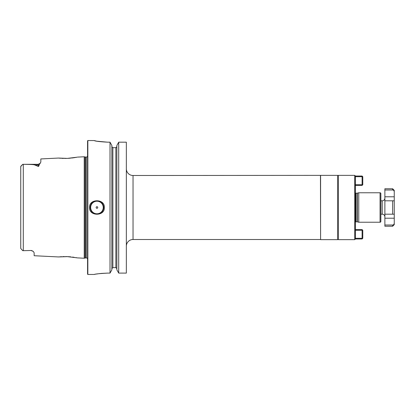 <?xml version="1.0" encoding="UTF-8"?>
<svg xmlns="http://www.w3.org/2000/svg" width="415" height="415" viewBox="0 0 415 415"><rect width="100%" height="100%" fill="white"/><g stroke="black" fill="none" stroke-linecap="round" stroke-linejoin="round"><path stroke-width="0.62" d="M354.841 238.973L362.108 238.973L362.445 238.635L362.108 238.303L355.365 238.303L354.841 238.973L355.411 238.251L355.365 176.697L362.108 176.697L362.108 184.732L355.411 184.732M358.762 222.233L380.057 222.233A0.804 0.804 0 0 0 380.856 221.428L380.856 193.572A0.804 0.804 0 0 0 380.057 192.768L358.762 192.768L358.762 222.233L357.362 221.859A0.804 0.804 0 0 0 357.154 221.828L355.951 221.828A0.804 0.804 0 0 0 355.411 222.035M358.762 192.768L357.362 193.141A0.804 0.804 0 0 1 357.154 193.172L355.951 193.172A0.804 0.804 0 0 1 355.411 192.965M382.199 214.197L382.199 200.803L380.856 200.803L380.856 198.126L380.856 216.874L380.856 214.197L382.199 214.197A2.677 2.677 0 0 1 384.876 216.874M382.199 200.803A2.677 2.677 0 0 0 384.876 198.126M384.876 189.987L384.876 188.752L392.642 188.752L394.25 190.361L394.25 196.788L384.876 196.788L384.876 189.987L392.642 189.987C393.545 190.008 394.079 190.584 394.25 191.72M392.642 226.248L394.25 224.64L394.25 223.28C394.079 224.416 393.545 224.992 392.642 225.013L392.642 226.248L384.876 226.248L384.876 196.788M394.25 223.28L394.25 214.197L384.876 214.197M394.25 214.197L394.25 200.803L384.876 200.803M392.642 225.013L384.876 225.013M394.25 200.803L394.25 196.788M362.108 184.732L362.445 185.069L362.108 185.401L355.411 185.401M355.411 176.027L354.742 175.358L338.272 175.358L338.002 175.628L338.002 239.372L337.737 239.642L337.737 175.358L133.039 175.493A6.697 6.697 0 0 1 126.347 168.796M355.411 238.973L354.742 239.642L354.742 175.358M354.841 176.027L355.365 176.697L354.841 176.027L362.108 176.027L362.445 176.365L362.108 176.697M354.742 239.642L338.272 239.642L338.272 175.358M338.272 239.642L338.002 239.372M338.002 175.628L337.737 175.358M337.737 239.642L320.593 239.642L320.593 175.358M320.593 239.642L320.463 175.493M320.463 239.507L133.039 239.507A6.697 6.697 0 0 0 126.347 246.204M126.347 142.179L126.347 273.106L118.711 273.106L116.869 269.854L118.711 273.106L118.711 142.179L126.347 142.179L118.711 142.179L116.869 145.447L118.711 142.179M94.853 274.331L94.205 274.46C95.009 274.014 99.47 273.563 107.594 273.106L110.011 273.106L111.848 269.854L110.011 273.106L110.011 142.179L111.848 145.447L110.011 142.179L107.594 142.179C99.486 141.707 95.019 141.167 94.205 140.555L96.545 141.136M111.848 268.661L112.854 267.628L112.854 147.683L111.848 146.651M116.869 146.651L115.868 147.683L115.868 267.628L112.854 267.628L115.868 267.628L116.869 268.661M107.594 273.106L101.115 273.428M100.331 273.506L96.462 274.045M95.824 274.154L95.507 274.211M94.205 274.46L87.845 274.46L87.845 140.54L94.205 140.555M96.866 141.199L107.594 142.179M115.868 147.683L112.854 147.683M116.869 269.854L116.869 145.447M111.848 145.447L111.848 269.854M104.315 207.5C105.021 216.454 88.877 216.454 89.583 207.5C88.877 198.546 105.021 198.546 104.315 207.5M90.252 207.5A6.697 6.697 0 0 1 96.949 200.803A6.697 6.697 0 0 1 103.646 207.5A6.697 6.697 0 0 1 96.949 214.197A6.697 6.697 0 0 1 90.252 207.5M90.657 207.5A6.292 6.292 0 0 1 96.949 201.208A6.292 6.292 0 0 1 103.242 207.5A6.292 6.292 0 0 1 96.949 213.792A6.292 6.292 0 0 1 90.657 207.5M96.145 207.5A0.804 0.804 0 0 1 96.949 206.696A0.804 0.804 0 0 1 97.753 207.5A0.804 0.804 0 0 1 96.949 208.304A0.804 0.804 0 0 1 96.145 207.5M87.845 140.54L87.575 140.81L87.575 274.19L87.845 274.46M87.575 156.279A1.338 1.338 0 0 1 86.372 157.036L85.402 157.036A1.338 1.338 0 0 1 85.059 156.989L84.229 156.766L84.229 258.234L77.455 257.891L67.163 256.615M87.575 258.721A1.338 1.338 0 0 0 86.372 257.964L85.402 257.964A1.338 1.338 0 0 0 85.059 258.011L84.229 258.234M67.189 158.385L58.468 158.058L40.836 158.94L40.836 162.068L39.212 164.833C38.88 166.125 38.533 166.643 38.159 166.389L34.891 165.025L38.159 165.025L38.159 166.389M58.468 158.058L58.93 158.11M59.138 158.131L60.72 158.271M61.69 158.333L63.542 158.406M64.564 158.426L67.09 158.39M67.795 158.359L68.781 158.302M69.077 158.281L70.566 158.157M71.567 158.053L71.857 158.022M72.252 157.975L72.552 157.933M73.082 157.866L73.782 157.762M74.218 157.695L75.157 157.544M75.852 157.42L76.702 157.259M76.962 157.207L67.489 158.374M84.229 156.766L77.455 157.109M76.474 257.694L75.981 257.601M74.119 257.29L73.512 257.196M73.019 257.129L72.552 257.067M70.846 256.869L69.31 256.735M69.056 256.719L67.987 256.652M67.505 256.631L58.468 256.942L34.144 255.723L34.144 252.756L33.231 251.355L31.462 250.484L22.758 250.691L20.75 248.476L20.75 166.477M66.722 256.6L65.549 256.579M64.356 256.579L63.936 256.584M63.542 256.595L62.857 256.615M61.56 256.678L60.289 256.766M59.355 256.849L59.023 256.88M20.864 166.208L22.758 164.309L23.292 164.319C34.678 164.439 33.952 164.755 34.891 165.025M22.758 164.309L20.75 166.524L22.758 164.309L38.159 164.309L38.159 165.025A2.677 2.386 180 0 0 39.212 164.833M20.75 170.845L20.75 166.524M20.75 244.155L20.75 248.476M355.411 230.268L362.108 230.268L362.445 229.931L362.108 229.599L355.411 229.599M362.108 238.303L362.108 230.268M362.445 238.635L362.777 238.303L362.777 230.268L362.445 229.931M362.445 176.365L362.777 176.697L362.777 184.732L362.445 185.069M355.951 221.828L355.951 193.172M357.154 221.828L357.154 193.172M357.362 221.859L357.362 193.141M380.057 222.233L380.057 192.768M392.642 214.197L392.642 200.803M392.642 189.987L392.642 188.752M394.25 218.212L384.876 218.212M133.039 239.507L133.039 175.493M86.372 157.036L86.372 257.964M85.402 157.036L85.402 257.964M85.059 156.989L85.059 258.011M23.292 164.319L23.292 250.681M22.758 250.691L31.462 250.484M38.159 164.309L40.291 163.256M31.462 250.691L33.231 251.355"/></g></svg>

